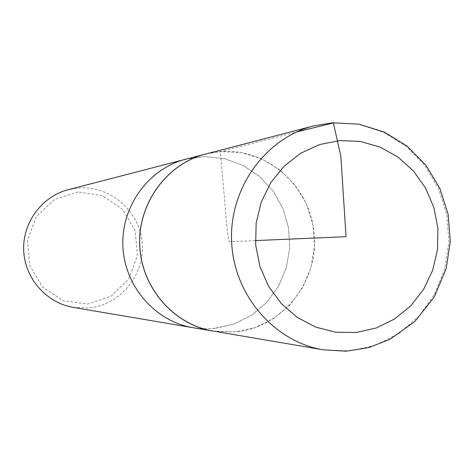 <?xml version="1.0" encoding="UTF-8"?>
<svg xmlns="http://www.w3.org/2000/svg" width="474" height="474" viewBox="0 0 474 474"><rect width="100%" height="100%" fill="white"/><g stroke="black" fill="none" stroke-linecap="round" stroke-linejoin="round"><path stroke-width="0.36" stroke-dasharray="2.37 1.78" d="M77.943 192.006L54.356 199.53L36.308 216.766L27.486 240.312L29.708 265.428L42.518 287.031L63.291 300.783L87.808 304.006L111.189 296.161L128.857 278.89L137.419 255.616L135.25 230.885L122.766 209.478L102.348 195.59L77.943 192.006M73.298 307.395L88.822 307.94C120.455 305.037 145.228 274.511 142.212 242.759C139.658 210.966 109.938 185.257 78.257 188.006L68.226 189.701M214.829 328.435L203.897 328.814L192.995 327.712L202.333 328.749L213.276 328.577L234.032 324.062L251.658 315.198L266.743 302.371L278.493 286.302L286.284 267.875L289.709 248.092L288.601 228.024L283.014 208.75L273.237 191.306L259.782 176.648L243.369 165.586L224.872 158.749L205.301 156.556L185.731 159.157L205.301 156.556L224.872 158.749L243.369 165.586L259.782 176.648L273.237 191.306L283.014 208.75L288.601 228.024L289.709 248.092L286.284 267.875L278.493 286.302L266.743 302.371L251.658 315.198L234.032 324.062L214.829 328.435M216.357 331.616L236.07 331.889C282.628 327.321 318.706 281.509 314.256 233.996C310.482 186.424 267.04 147.687 220.351 151.532L208.673 153.256M213.146 331.071L234.363 331.984L255.095 327.599L274.126 318.226L290.384 304.438L302.951 287.06L311.134 267.105L314.475 245.722L312.81 224.113L306.216 203.512L295.071 185.091L279.98 169.911L261.784 158.867L241.521 152.628L220.357 151.591L205.52 154.08M255.385 240.591L229.274 241.716C226.471 230.986 225.636 208.815 223.876 191.988L220.357 151.591L296.564 131.991M323.298 349.83L349.694 350.914L375.432 345.303L399.031 333.406L419.152 315.968L434.676 294.034L444.766 268.877L448.878 241.924L446.792 214.698L438.628 188.723L424.822 165.467L406.129 146.265L383.573 132.246L358.421 124.259L332.108 122.849"/><path stroke-width="0.71" d="M208.673 153.256L68.226 189.701C41.842 196.443 22.414 222.81 23.7 250.574C24.808 278.351 46.434 302.945 73.298 307.395L192.995 327.712C155.164 321.473 124.496 286.207 122.902 246.302C121.06 206.403 148.575 168.631 185.731 159.157C148.575 168.631 121.06 206.403 122.902 246.302C124.496 286.207 155.164 321.473 192.995 327.712L216.357 331.616M205.556 154.009C166.623 163.927 137.756 203.624 139.7 245.573C141.37 287.54 173.543 324.607 213.187 331.142M332.108 122.849L313.646 125.912L205.52 154.08C166.635 164.016 137.821 203.666 139.759 245.573C141.43 287.493 173.555 324.518 213.146 331.071L323.298 349.83L346.15 351.204L368.701 347.632L389.978 339.301L414.833 321.502L434.083 297.263L446.212 268.533L450.3 241.467L448.131 214.313L439.86 188.415L425.925 165.236L407.071 146.093L384.319 132.116L358.948 124.176L332.416 122.796L313.646 125.912C265.221 138.26 229.143 188.439 231.602 241.616C233.729 294.81 273.99 341.695 323.298 349.83M296.564 131.991L333.388 122.938L340.847 156.183L346.05 236.686L255.385 240.591M356.3 332.499L376.267 327.978L394.718 318.931L410.745 305.837L423.59 289.365L432.649 270.34L437.496 249.685L437.911 228.409L433.876 207.529L425.581 188.059L413.417 170.948L397.947 157.03L379.911 147.017L360.181 141.424L339.722 140.582L319.565 144.564L300.717 153.209L284.169 166.125L270.784 182.674L261.269 202.013L256.138 223.159L255.676 245.011L259.9 266.429L268.592 286.302L281.283 303.597L297.293 317.438L315.785 327.137L335.799 332.227L356.3 332.499"/></g></svg>
